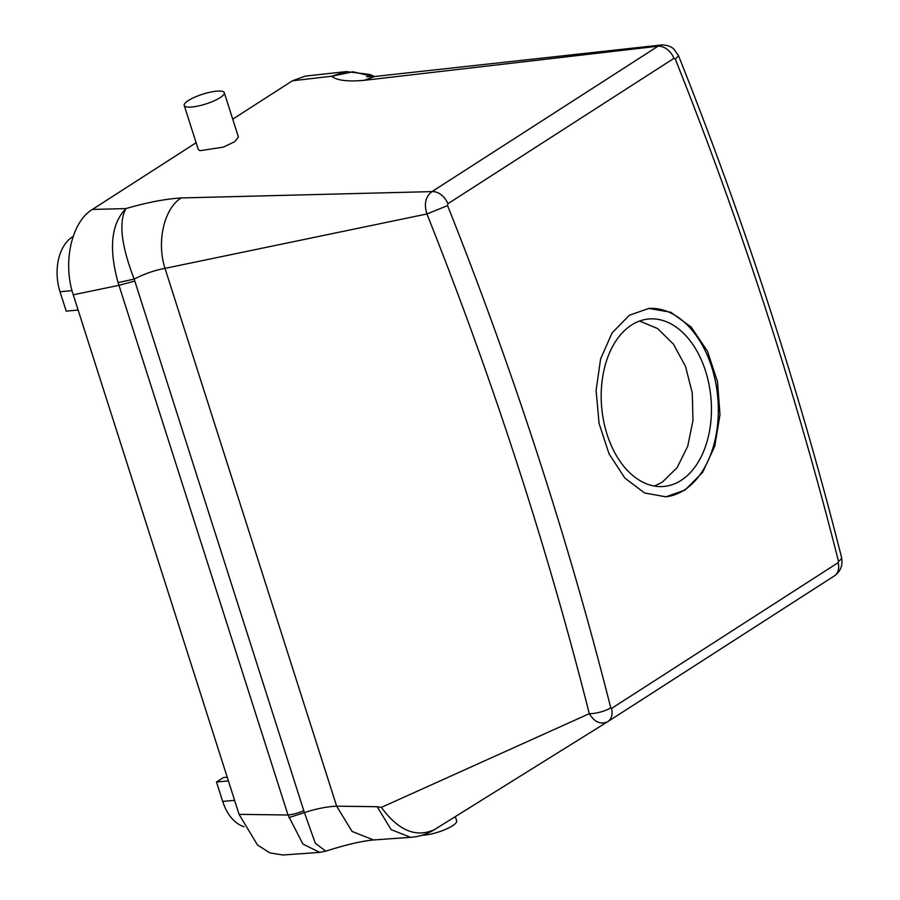 <?xml version="1.0" encoding="UTF-8"?>
<svg xmlns="http://www.w3.org/2000/svg" width="900" height="900" viewBox="0 0 900 900"><rect width="100%" height="100%" fill="white"/><g stroke="black" fill="none" stroke-linecap="round" stroke-linejoin="round"><path stroke-width="1.35" d="M455.31 816.626L456.66 820.845A21.015 5.13 162.3 0 1 444.724 829.732A21.015 5.13 162.3 0 1 421.954 835.279M185.839 106.729A21.015 5.13 162.3 0 1 184.23 105.48A21.015 5.13 162.3 0 1 199.395 95.321A21.015 5.13 162.3 0 1 222.66 91.451A21.015 5.13 162.3 0 1 224.28 92.7A21.015 5.13 162.3 0 1 209.115 102.859A21.015 5.13 162.3 0 1 185.839 106.729M238.388 136.924L234.709 141.727L223.268 147.15L199.879 150.705L198.225 149.333M654.457 486.067L662.4 482.085L677.126 467.595L687.724 446.265L692.977 420.401L692.246 392.805L685.53 366.469L673.538 344.25L657.619 328.545L639.574 321.041M78.131 310.061L66.218 311.141L60.019 291.724A42.041 27.416 -95.2 0 1 72.248 237.049L72.99 236.981M73.17 236.464L72.248 237.049M227.216 777.206L223.414 777.555L216.484 782.01L222.683 801.416A42.041 27.416 -95.2 0 0 244.08 826.717M228.398 780.919L216.484 782.01M673.942 58.343L447.896 203.749L447.57 205.605A3152.835 2262.757 57.2 0 1 610.751 707.827L611.572 708.413C612.889 714.51 611.629 718.909 607.77 721.643C600.784 724.905 594.619 722.25 589.286 713.678A3137.074 2251.44 -122.8 0 0 426.926 213.975C423.832 204.019 425.52 196.56 431.989 191.61L658.046 46.204L661.084 45.011C669.6 44.674 673.56 48.758 673.965 49.174L678.533 55.71L675.315 59.119L673.942 58.343A15.761 11.318 -122.8 0 0 658.046 46.204L364.106 80.347C347.434 81.799 336.623 80.426 331.695 76.23L346.365 71.595L305.348 76.095L292.421 80.786L331.695 76.23L352.969 71.797L373.545 76.59M447.896 203.749A15.761 11.318 -122.8 0 0 431.989 191.61L181.294 197.944C165.33 198.922 146.88 202.477 125.933 208.586L92.385 209.453L196.121 142.729M232.729 119.183L292.421 80.786M447.57 205.605L426.926 213.975L165.015 268.369C155.183 270.101 144.9 273.668 134.168 279.067C121.275 245.632 118.53 222.143 125.933 208.586C111.206 223.729 108.596 248.4 118.114 282.611L118.969 285.322L73.26 294.806C62.348 262.327 71.775 221.591 92.385 209.453M610.751 707.827A15.761 4.657 165.8 0 1 589.286 713.678L381.375 807.379C398.441 830.655 416.149 838.046 434.52 829.575L434.239 829.744C427.072 834.176 419.186 836.707 410.591 837.326L374.04 839.925C361.8 841.016 345.713 844.762 325.777 851.164L319.691 852.379L302.895 844.031L288.011 815.006L239.074 814.354L73.26 294.806M239.074 814.354L257.445 844.931L269.831 852.896L282.904 855L319.691 852.379M364.106 80.347L374.625 76.5L661.241 45M410.591 837.326L391.129 829.62L377.145 806.704L336.656 806.186L165.015 268.369C156.341 241.909 164.138 208.148 181.294 197.944M134.764 281.059L118.969 285.322L288.011 815.006A15.761 3.848 -17.7 0 0 303.806 810.731L134.168 279.067L118.114 282.611M288.855 817.594L304.447 812.644L303.806 810.731M325.777 851.164L315.304 843.232L304.447 812.644C315.709 808.841 326.441 806.692 336.656 806.186L352.08 831.454L373.556 839.959M381.375 807.379L377.145 806.704M678.533 55.71C744.649 221.749 798.986 388.98 841.534 557.392A15.761 4.657 165.8 0 1 838.485 561.33L838.148 562.669A15.761 11.318 57.2 0 1 834.446 575.842L834.446 575.842A15.761 11.318 57.2 0 1 834.356 575.899L607.95 721.53M685.114 490.016L665.887 496.822L644.512 492.952L624.814 478.012L609.041 453.848L599.074 423.428L596.104 390.465L600.581 358.999L612.101 332.876L629.347 315.259L648.799 308.43L670.793 312.244L691.234 327.116L707.49 351.236L717.48 381.656L719.989 414.664L714.78 446.186L702.619 472.376L685.114 490.016M434.239 829.744L607.658 721.721M665.415 496.868A94.59 61.684 84.8 0 0 684.202 490.095A94.59 61.684 84.8 0 0 715.601 382.241A94.59 61.684 84.8 0 0 648.315 308.475M631.53 325.046A84.071 54.821 84.8 0 0 603.686 421.279A84.071 54.821 84.8 0 0 663.919 486.45A84.071 54.821 84.8 0 0 681.109 480.386A84.071 54.821 84.8 0 0 708.941 384.154A84.071 54.821 84.8 0 0 648.72 318.994A84.071 54.821 84.8 0 0 631.53 325.046M72.034 290.632L60.019 291.724M234.596 800.336L222.683 801.416M611.572 708.413L838.148 562.669M675.315 59.119A3152.835 2262.757 57.2 0 1 838.485 561.33M184.23 105.48L198.248 149.389M224.28 92.7L238.41 136.991M346.365 71.595L369.697 74.43L374.614 76.5M366.536 76.736L375.086 76.455M607.871 721.586L834.446 575.842C840.69 571.32 843.053 565.166 841.534 557.392"/></g></svg>
